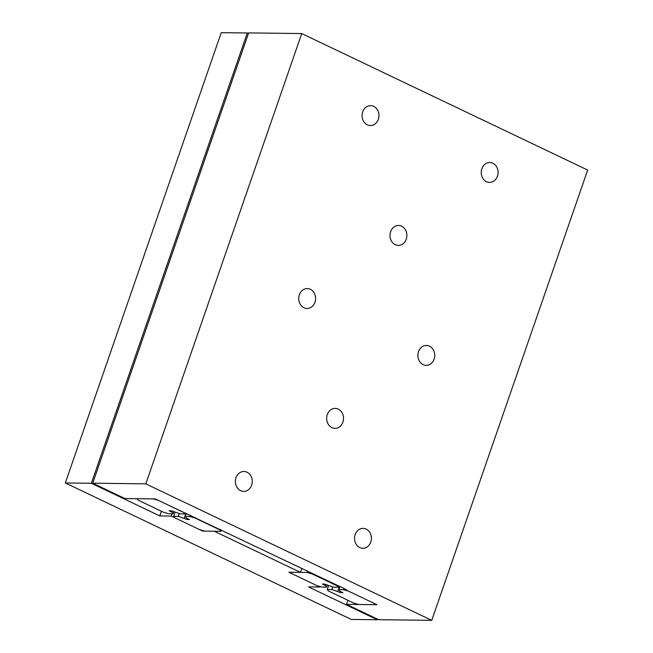 <?xml version="1.0" encoding="UTF-8"?>
<svg xmlns="http://www.w3.org/2000/svg" width="653" height="653" viewBox="0 0 653 653"><rect width="100%" height="100%" fill="white"/><g stroke="black" fill="none" stroke-linecap="round" stroke-linejoin="round"><path stroke-width="0.98" d="M248.442 33.515L247.307 32.977L221.253 32.65L65.324 482.942L351.257 619.436L377.32 619.762L308.453 586.892L319.872 587.031L320.052 586.525M377.32 619.762L377.532 619.142M319.872 587.031L288.895 572.248L300.478 572.387L301.874 568.371M300.478 572.387L214.225 531.216L202.642 531.069L202.814 530.562M202.642 531.069L171.192 516.058L171.984 513.756M171.192 516.058L159.765 515.911L161.389 511.242M159.765 515.911L91.379 483.269L247.307 32.977M91.379 483.269L65.324 482.942M251.642 485.179A9.958 8.44 -89.3 0 1 243.708 491.407A9.958 8.44 -89.3 0 1 236.011 477.718A9.958 8.44 -89.3 0 1 243.953 471.49A9.958 8.44 -89.3 0 1 251.642 485.179M497.472 176.196A9.958 8.44 -89.3 0 1 489.538 182.416A9.958 8.44 -89.3 0 1 481.841 168.727A9.958 8.44 -89.3 0 1 489.783 162.507A9.958 8.44 -89.3 0 1 497.472 176.196M370.782 542.055A9.958 8.44 -89.3 0 1 362.848 548.283A9.958 8.44 -89.3 0 1 355.15 534.595A9.958 8.44 -89.3 0 1 363.092 528.367A9.958 8.44 -89.3 0 1 370.782 542.055M314.991 302.249A9.958 8.44 -89.3 0 1 307.049 308.477A9.958 8.44 -89.3 0 1 299.36 294.789A9.958 8.44 -89.3 0 1 307.302 288.561A9.958 8.44 -89.3 0 1 314.991 302.249M434.131 359.126A9.958 8.44 -89.3 0 1 426.189 365.345A9.958 8.44 -89.3 0 1 418.5 351.665A9.958 8.44 -89.3 0 1 426.442 345.437A9.958 8.44 -89.3 0 1 434.131 359.126M378.332 119.319A9.958 8.44 -89.3 0 1 370.398 125.547A9.958 8.44 -89.3 0 1 362.701 111.859A9.958 8.44 -89.3 0 1 370.643 105.631A9.958 8.44 -89.3 0 1 378.332 119.319M342.907 422.099A9.958 8.44 -89.3 0 1 334.965 428.319A9.958 8.44 -89.3 0 1 327.275 414.631A9.958 8.44 -89.3 0 1 335.218 408.411A9.958 8.44 -89.3 0 1 342.907 422.099M406.256 239.161A9.958 8.44 -89.3 0 1 398.314 245.389A9.958 8.44 -89.3 0 1 390.625 231.701A9.958 8.44 -89.3 0 1 398.559 225.481A9.958 8.44 -89.3 0 1 406.256 239.161M301.743 33.564L248.662 32.895L92.734 483.187L145.815 483.857L301.743 33.564L587.676 170.058L431.747 620.35L378.667 619.689L346.523 604.343L347.927 600.295M346.523 604.343L376.944 604.719L345.233 589.586L346.335 589.594L155.324 498.925L124.903 498.549L92.734 483.187M345.233 589.586L345.38 589.145M145.815 483.857L431.747 620.35M185.338 516.45L189.925 516.515L194.912 517.96L219.93 529.901L220.894 531.297L204.65 531.093L199.663 529.648L174.645 517.707L173.674 516.311L178.261 516.368L187.117 519.47L189.362 519.502L186.505 518.131L185.338 516.45L186.285 513.707M189.925 516.515L190.39 515.152M187.117 519.47L187.427 518.58M184.26 518.107L185.852 513.503M178.261 516.368L179.224 513.585M173.674 516.311L175.037 512.368M220.894 531.297L221.367 529.942M219.93 529.901L220.118 529.346M194.912 517.96L195.1 517.405M312.142 573.922L307.155 572.477L290.911 572.273L291.875 573.669L316.893 585.61L321.888 587.055L326.467 587.112L325.308 585.439L322.443 584.068L324.688 584.1L333.544 587.202L338.132 587.259L337.16 585.863L312.142 573.922L312.338 573.367M337.16 585.863L337.356 585.308M307.155 572.477L307.628 571.114M326.467 587.112L327.112 585.259M325.308 585.439L325.618 584.541M338.132 587.259L338.597 585.904M184.766 513.919L180.179 513.862L171.323 510.752L169.078 510.728L171.935 512.091L173.102 513.772L168.515 513.715L163.528 512.262L138.036 500.092L137.065 498.696L153.308 498.9L158.295 500.345L183.795 512.515L184.766 513.919L185.044 513.111M173.102 513.772L173.747 511.911M171.935 512.091L172.245 511.193M343.478 589.683L338.899 589.626L340.058 591.308L342.923 592.671L340.678 592.638L331.822 589.537L327.235 589.479L328.206 590.875L353.697 603.045L358.685 604.49L374.936 604.694L373.965 603.299L348.473 591.128L343.478 589.683L343.911 588.443M338.899 589.626L339.96 586.549M340.678 592.638L340.988 591.749M337.821 591.275L339.527 586.345M331.822 589.537L332.712 586.965M327.235 589.479L328.524 585.749M374.936 604.694L375.214 603.894"/></g></svg>
